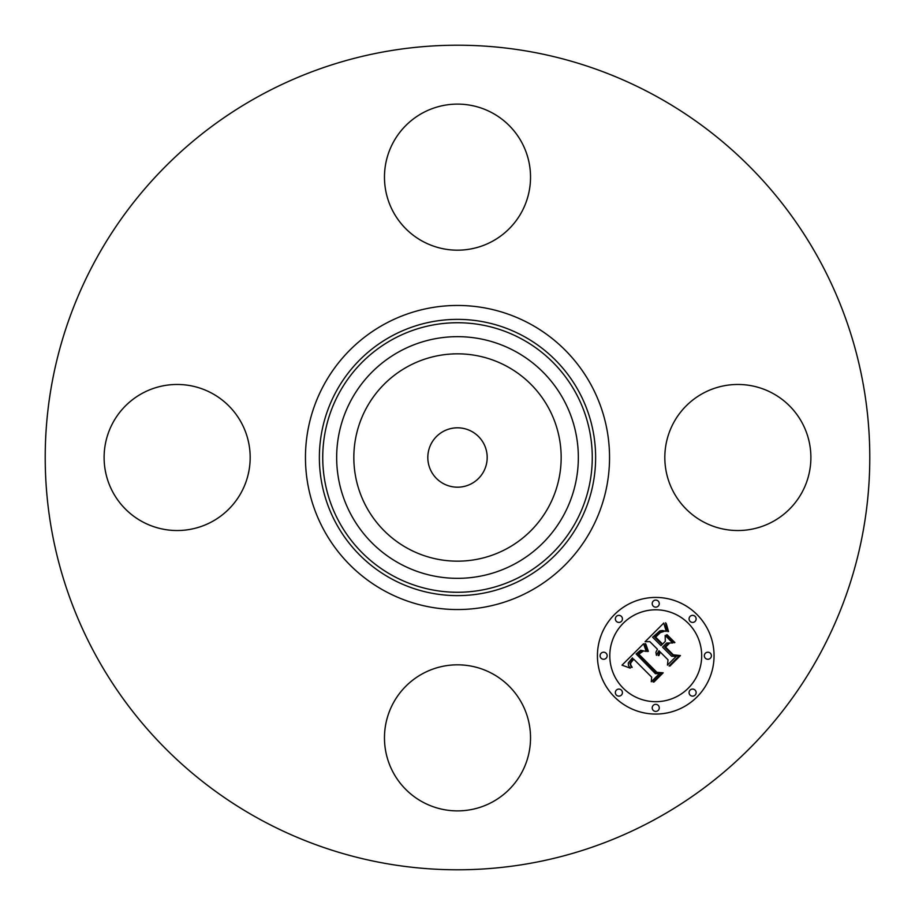 <?xml version="1.0" encoding="UTF-8"?>
<svg xmlns="http://www.w3.org/2000/svg" width="915" height="915" viewBox="0 0 915 915"><rect width="100%" height="100%" fill="white"/><g stroke="black" fill="none" stroke-linecap="round" stroke-linejoin="round"><path stroke-width="1.37" d="M443.272 483.555A29.68 29.68 0 0 1 431.445 443.272A29.68 29.68 0 0 1 471.728 431.445A29.68 29.68 0 0 1 483.555 471.728A29.68 29.68 0 0 1 443.272 483.555M259.837 819.314A412.288 412.288 0 0 1 95.686 259.837A412.288 412.288 0 0 1 655.163 95.686A412.288 412.288 0 0 1 819.314 655.163A412.288 412.288 0 0 1 259.837 819.314M366.526 407.804A103.658 103.658 0 0 1 507.196 366.526A103.658 103.658 0 0 1 548.474 507.196A103.658 103.658 0 0 1 407.804 548.474A103.658 103.658 0 0 1 366.526 407.804M492.51 113.048A73.04 73.04 0 0 1 521.596 212.154A73.04 73.04 0 0 1 422.49 241.24A73.04 73.04 0 0 1 393.404 142.134A73.04 73.04 0 0 1 492.51 113.048M113.048 422.49A73.04 73.04 0 0 1 212.154 393.404A73.04 73.04 0 0 1 241.24 492.51A73.04 73.04 0 0 1 142.134 521.596A73.04 73.04 0 0 1 113.048 422.49M422.49 801.952A73.04 73.04 0 0 1 393.404 702.846A73.04 73.04 0 0 1 492.51 673.76A73.04 73.04 0 0 1 521.596 772.866A73.04 73.04 0 0 1 422.49 801.952M673.76 422.49A73.04 73.04 0 0 1 772.866 393.404A73.04 73.04 0 0 1 801.952 492.51A73.04 73.04 0 0 1 702.846 521.596A73.04 73.04 0 0 1 673.76 422.49M696.978 614.514A58.308 58.308 0 0 1 696.978 696.978A58.308 58.308 0 0 1 614.514 696.978A58.308 58.308 0 0 1 614.514 614.514A58.308 58.308 0 0 1 696.978 614.514M688.229 623.252A45.944 45.944 0 0 1 688.229 688.229A45.944 45.944 0 0 1 623.252 688.229A45.944 45.944 0 0 1 623.252 623.252A45.944 45.944 0 0 1 688.229 623.252M643.542 643.783L646.264 651.469L640.683 650.245L636.108 653.951L655.426 673.703L659.509 673.543L651.274 681.778L651.686 677.146L633.763 659.212L630.755 662.906L630.675 664.793L632.196 667.344L631.361 667.355L629.909 663.432L633.1 658.949L632.414 657.862L628.273 662.998L628.445 665.445L630.218 668.133L622.017 665.159L643.542 643.783M645.784 643.988L648.335 651.274L647.706 651.572L645.315 645.43L644.983 643.588L645.784 643.988M643.234 651.125L638.819 654.179L656.913 672.319L663.169 672.834L653.962 682.041L653.058 681.972L661.694 673.337L656.524 672.994L637.744 654.225L641.243 651.137L643.234 651.125M663.787 623.035L666.234 631.396L662.494 630.492L659.921 630.847L652.612 637.195L661.042 645.635L662.14 644.526L654.705 637.092L660.333 631.922L664.038 631.43L660.401 632.562L655.632 637.126L662.597 644.08L665.308 641.358L665.148 635.433L672.697 642.982L666.68 643.016L662.552 647.145L671.633 656.227L676.288 656.261L667.435 665.102L668.03 659.829L660.287 652.075L658.903 655.563L658.182 655.517L659.795 651.594L658.949 650.748L656.432 655.357L655.918 652.246L657.439 649.238L649.833 641.632L645.075 641.735L663.787 623.035M666.349 623.858L668.522 631.522L667.893 631.647L666.246 627.679L665.617 622.783L666.349 623.858M674.881 642.536L674.138 642.73L666.36 634.941L667.092 634.747L674.881 642.536M665.617 647.111L673.326 654.82L680.428 655.575L669.997 666.006L669.059 665.971L678.93 656.101L673.097 655.483L664.679 647.077L668.305 643.451L669.311 643.417L665.617 647.111M621.388 616.39A3.534 3.534 0 0 1 621.388 621.388A3.534 3.534 0 0 1 616.39 621.388A3.534 3.534 0 0 1 616.39 616.39A3.534 3.534 0 0 1 621.388 616.39M695.103 616.39A3.534 3.534 0 0 1 695.103 621.388A3.534 3.534 0 0 1 690.104 621.388A3.534 3.534 0 0 1 690.104 616.39A3.534 3.534 0 0 1 695.103 616.39M658.24 601.121A3.534 3.534 0 0 1 658.24 606.119A3.534 3.534 0 0 1 653.241 606.119A3.534 3.534 0 0 1 653.241 601.121A3.534 3.534 0 0 1 658.24 601.121M695.103 690.104A3.534 3.534 0 0 1 695.103 695.103A3.534 3.534 0 0 1 690.104 695.103A3.534 3.534 0 0 1 690.104 690.104A3.534 3.534 0 0 1 695.103 690.104M710.372 653.241A3.534 3.534 0 0 1 710.372 658.24A3.534 3.534 0 0 1 705.374 658.24A3.534 3.534 0 0 1 705.374 653.241A3.534 3.534 0 0 1 710.372 653.241M616.39 695.103A3.534 3.534 0 0 1 616.39 690.104A3.534 3.534 0 0 1 621.388 690.104A3.534 3.534 0 0 1 621.388 695.103A3.534 3.534 0 0 1 616.39 695.103M601.121 658.24A3.534 3.534 0 0 1 601.121 653.241A3.534 3.534 0 0 1 606.119 653.241A3.534 3.534 0 0 1 606.119 658.24A3.534 3.534 0 0 1 601.121 658.24M653.241 710.372A3.534 3.534 0 0 1 653.241 705.374A3.534 3.534 0 0 1 658.24 705.374A3.534 3.534 0 0 1 658.24 710.372A3.534 3.534 0 0 1 653.241 710.372M523.723 336.285A138.119 138.119 0 0 1 578.715 523.723A138.119 138.119 0 0 1 391.277 578.715A138.119 138.119 0 0 1 336.285 391.277A138.119 138.119 0 0 1 523.723 336.285M530.391 324.07A152.039 152.039 0 0 1 590.93 530.391A152.039 152.039 0 0 1 384.609 590.93A152.039 152.039 0 0 1 324.07 384.609A152.039 152.039 0 0 1 530.391 324.07M522.11 339.236A134.757 134.757 0 0 1 575.764 522.11A134.757 134.757 0 0 1 392.89 575.764A134.757 134.757 0 0 1 339.236 392.89A134.757 134.757 0 0 1 522.11 339.236M515.431 351.452A120.837 120.837 0 0 1 563.549 515.431A120.837 120.837 0 0 1 399.569 563.549A120.837 120.837 0 0 1 351.452 399.569A120.837 120.837 0 0 1 515.431 351.452"/></g></svg>
